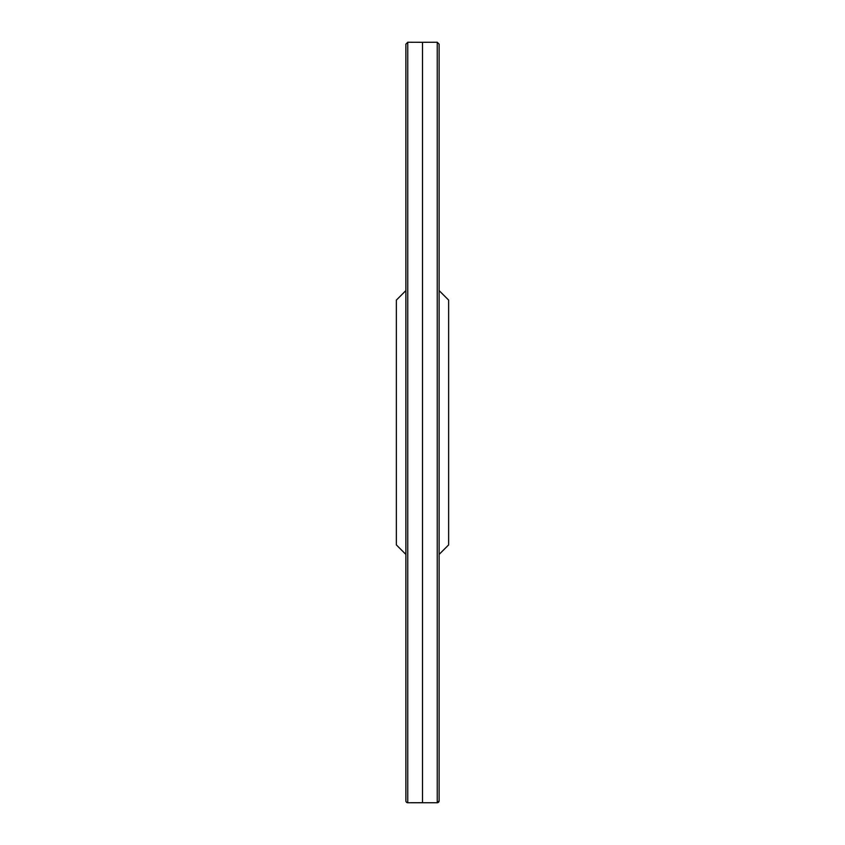 <?xml version="1.0" encoding="UTF-8"?>
<svg xmlns="http://www.w3.org/2000/svg" width="845" height="845" viewBox="0 0 845 845"><rect width="100%" height="100%" fill="white"/><g stroke="black" fill="none" stroke-linecap="round" stroke-linejoin="round"><path stroke-width="1.27" d="M406.276 802.042L407.755 802.75L407.755 42.25L422.5 42.292L422.5 802.708L407.755 802.75A1.901 1.891 -59.9 0 1 405.875 800.859L405.875 800.859A1.901 1.891 118.7 0 0 407.755 802.75L437.245 802.75L439.125 800.859A1.901 1.891 57.6 0 1 437.245 802.739L437.245 42.25L439.125 44.141L439.125 800.849L439.125 44.141M405.875 44.141L405.875 800.859L405.875 44.141L407.755 42.25M405.875 554.404L396.358 544.898L396.358 300.102L405.875 290.595M439.125 554.404L448.642 544.898L448.642 300.102L439.125 290.595M422.5 42.292L437.245 42.25"/></g></svg>
